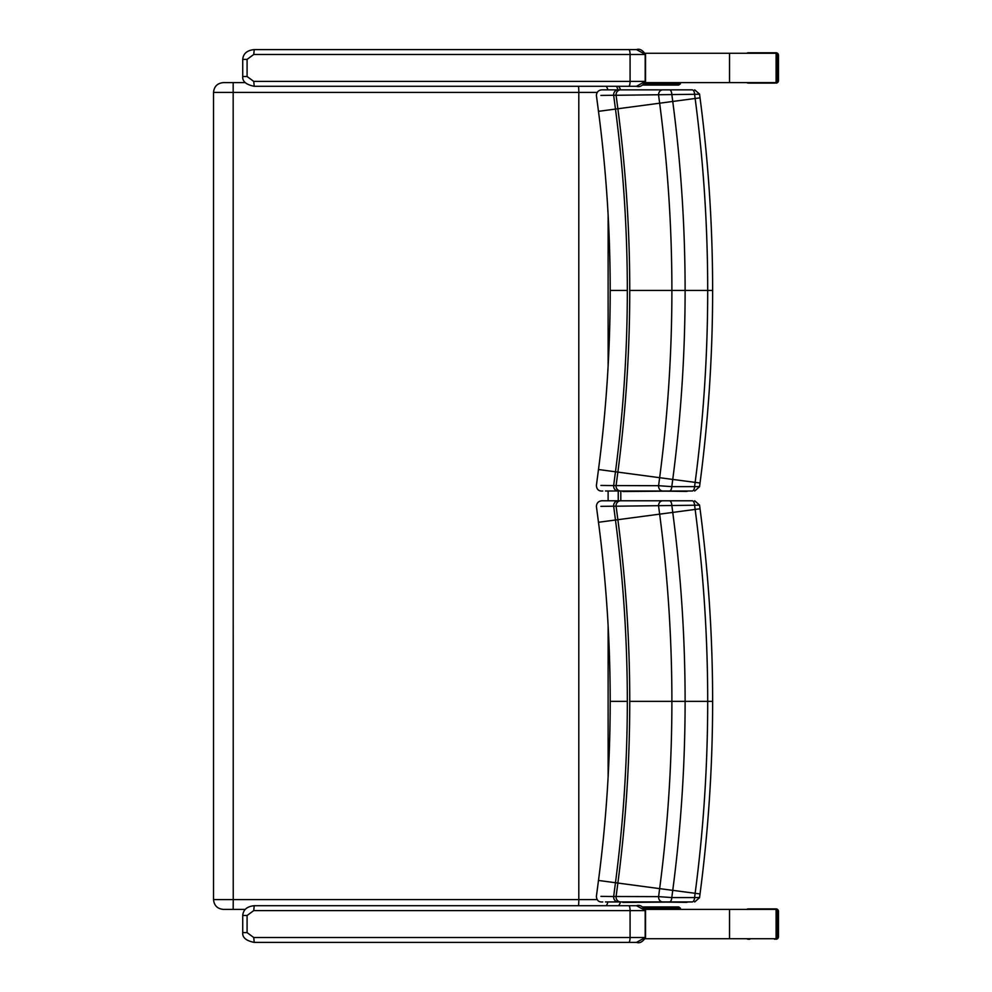 <?xml version="1.0" encoding="UTF-8"?>
<svg xmlns="http://www.w3.org/2000/svg" width="992" height="992" viewBox="0 0 992 992"><rect width="100%" height="100%" fill="white"/><g stroke="black" fill="none" stroke-linecap="round" stroke-linejoin="round"><path stroke-width="1.49" d="M645.321 82.621L776.116 82.621L776.116 53.27L645.321 53.27M645.321 909.379L776.116 909.379L776.116 938.73L645.321 938.73M253.729 910.606L254.237 905.708C247.095 906.415 243.251 909.676 242.73 915.492L247.082 915.492L253.729 910.606L630.081 910.606A4.898 1.364 -90 0 0 628.717 905.708L254.237 905.708M636.492 905.708L645.532 910.606C642.63 906.204 639.617 904.568 636.492 905.708L628.717 905.708M271.944 942.4L254.237 942.4L253.729 937.502L247.082 932.616L247.082 915.492M247.082 932.616L242.73 932.616C242.271 937.514 246.103 940.776 254.237 942.4L636.492 942.4L645.197 937.502L645.197 910.606L630.081 910.606L630.081 937.502L253.729 937.502M600.892 506.354L613.651 506.193A3805.126 18.811 82.5 0 0 615.462 519.969C623.36 580.134 627.316 640.596 627.328 701.356C627.316 762.116 623.36 822.579 615.462 882.756A3805.126 18.811 97.5 0 0 613.651 896.532L600.892 896.371M605.48 901.926L662.755 901.939A4.898 4.179 -90 0 1 658.589 896.632L616.094 896.508A3812.392 18.848 -82.5 0 1 617.867 883.066C625.778 822.802 629.746 762.228 629.746 701.356C629.746 640.497 625.778 579.923 617.867 519.647A3812.392 18.848 -97.5 0 1 616.094 506.205L698.852 505.176M662.755 901.939L669.426 901.939A4.898 2.393 -90 0 0 671.795 897.574L658.589 896.632A3905.578 19.307 97.5 0 1 659.643 888.634L598.486 880.45C606.286 821.054 610.192 761.36 610.204 701.356L627.328 701.356M669.426 901.939L692.205 901.939A4.898 2.393 -90 0 0 694.586 897.574L671.795 897.574A3908.926 19.319 -82.5 0 1 672.75 890.357C680.983 827.663 685.1 764.671 685.112 701.356C685.1 638.054 680.983 575.05 672.75 512.356A3908.926 19.319 -97.5 0 1 671.795 505.151A4.898 2.393 90 0 0 669.426 500.786L662.755 500.786A4.898 4.179 90 0 0 658.589 506.094A3905.578 19.307 82.5 0 0 659.643 514.092C667.802 576.203 671.882 638.637 671.894 701.356C671.882 764.088 667.802 826.51 659.643 888.634L695.144 893.296A3895.906 19.257 97.5 0 0 694.586 897.574L698.852 897.549M692.205 901.939L650.194 901.939M651.087 901.939L686.204 902.348A4.898 4.427 -91.4 0 0 688.014 901.939M686.166 500.786L651.087 500.786M650.194 500.786L692.205 500.786A4.898 2.393 90 0 1 694.586 505.151A3895.906 19.257 82.5 0 0 695.144 509.417C703.514 573.091 707.693 637.075 707.705 701.356C707.693 765.65 703.514 829.634 695.144 893.296L699.348 893.842M692.205 500.786L669.426 500.786M662.755 500.786L603.508 500.786M610.204 701.356C610.192 641.365 606.286 581.672 598.486 522.276L596.39 506.317C596.775 502.361 599.156 500.526 603.545 500.786L646.697 500.786M605.814 901.939L618.239 901.939A4.898 4.613 -90 0 1 613.651 896.532L616.094 896.508A4.898 4.675 -90 0 0 620.732 901.939M600.892 95.418L613.651 95.257A3805.126 18.811 82.5 0 0 615.462 109.033C623.36 169.21 627.316 229.673 627.328 290.433C627.316 351.193 623.36 411.655 615.462 471.82A3805.126 18.811 97.5 0 0 613.651 485.596L600.892 485.435M605.48 490.99L662.755 491.003A4.898 4.179 -90 0 1 658.589 485.696L616.094 485.584A3812.392 18.848 -82.5 0 1 617.867 472.142C625.778 411.866 629.746 351.292 629.746 290.433C629.746 229.561 625.778 168.987 617.867 108.723A3812.392 18.848 -97.5 0 1 616.094 95.282L698.852 94.24M662.755 491.003L669.426 491.003A4.898 2.393 -90 0 0 671.795 486.638L658.589 485.696A3905.578 19.307 97.5 0 1 659.643 477.698L598.486 469.514C606.286 410.118 610.192 350.424 610.204 290.433L627.328 290.433M669.426 491.003L692.205 491.003A4.898 2.393 -90 0 0 694.586 486.638L671.795 486.638A3908.926 19.319 -82.5 0 1 672.75 479.434C680.983 416.739 685.1 353.735 685.112 290.433C685.1 227.118 680.983 164.126 672.75 101.432A3908.926 19.319 -97.5 0 1 671.795 94.215A4.898 2.393 90 0 0 669.426 89.85L662.755 89.85A4.898 4.179 90 0 0 658.589 95.158A3905.578 19.307 82.5 0 0 659.643 103.156C667.802 165.28 671.882 227.701 671.894 290.433C671.882 353.152 667.802 415.574 659.643 477.698L695.144 482.372A3895.906 19.257 97.5 0 0 694.586 486.638L698.852 486.613M692.205 491.003L650.194 491.003M651.087 491.003L686.204 491.412A4.898 4.427 -91.4 0 0 688.014 491.003M686.166 89.85L651.087 89.85M650.194 89.85L692.205 89.85A4.898 2.393 90 0 1 694.586 94.215A3895.906 19.257 82.5 0 0 695.144 98.493M692.205 89.85L669.426 89.85M662.755 89.85L603.508 89.85M610.204 290.433C610.192 230.429 606.286 170.736 598.486 111.34L596.39 95.381C596.775 91.438 599.156 89.59 603.545 89.85L646.697 89.85M699.348 97.948L695.144 98.481C703.514 162.155 707.693 226.139 707.705 290.433C707.693 354.714 703.514 418.698 695.144 482.372L699.348 482.918M605.814 491.003L618.239 491.003A4.898 4.613 -90 0 1 613.651 485.596L616.094 485.584A4.898 4.675 -90 0 0 620.732 491.003M253.729 54.498L254.237 49.6C247.095 50.307 243.251 53.568 242.73 59.384L247.082 59.384L253.729 54.498L630.081 54.498A4.898 1.364 -90 0 0 628.717 49.6L254.237 49.6M636.492 49.6L645.532 54.498C642.63 50.096 639.617 48.459 636.492 49.6L628.717 49.6M645.532 54.498L645.532 81.394L630.081 81.394A4.898 1.364 90 0 1 628.717 86.292L254.237 86.292L253.729 81.394L247.082 76.508L247.082 59.384M253.729 81.394L630.081 81.394L630.081 54.498L645.197 54.498L645.197 81.394L636.492 86.292L628.717 86.292M223.448 909.379L245.21 909.379M620.397 902.422L620.161 903.117L619.864 902.41M618.661 905.708L620.161 903.117M620.806 491.486L620.806 500.786M620.471 89.85A9.784 9.784 0 0 0 618.661 86.292L620 88.499M245.21 82.621L223.448 82.621M680.4 82.621L680.4 83.836L678.714 85.064L643.126 85.064L678.714 85.064M678.714 906.936L643.114 906.936L678.714 906.936L680.4 908.151L680.4 909.379M775.98 82.621A2.517 2.443 180 0 1 774.479 83.105L748.315 83.105A2.517 2.443 0 0 1 746.802 82.621M776.116 82.522A2.517 2.443 180 0 0 776.984 80.662L776.984 55.23A2.517 2.443 0 0 0 776.116 53.37M775.98 53.27A2.517 2.443 0 0 0 774.479 52.774L748.315 52.774A2.517 2.443 180 0 0 746.802 53.27M774.479 52.774L776.029 52.774A2.443 2.381 90 0 1 778.398 55.23L778.398 80.662A2.443 2.381 90 0 1 776.029 83.105A2.443 2.443 0 0 0 778.472 80.662L776.984 80.662M749.865 939.213L748.315 939.213A2.517 2.443 0 0 1 746.802 938.73M774.479 939.213A2.517 2.443 180 0 0 775.98 938.73M776.116 938.63A2.517 2.443 180 0 0 776.984 936.77L776.984 911.338A2.517 2.443 0 0 0 776.116 909.478M775.98 909.379A2.517 2.443 0 0 0 774.479 908.883L748.315 908.883A2.517 2.443 180 0 0 746.802 909.379M774.479 908.883L776.029 908.883A2.443 2.381 90 0 1 778.398 911.338L778.398 936.77A2.443 2.381 90 0 1 776.029 939.213A2.443 2.443 0 0 0 778.472 936.77L776.984 936.77M778.472 936.77L778.472 911.338A2.443 2.443 0 0 0 776.029 908.883L749.865 908.883M729.529 53.27L729.529 82.621M729.529 938.73L729.529 909.379M645.532 910.606L645.532 937.502L630.081 937.502A4.898 1.364 90 0 1 628.717 942.4M620.732 500.786A4.898 4.675 90 0 0 616.094 506.205L613.651 506.193A4.898 4.613 90 0 1 618.239 500.786L618.239 491.462M694.698 901.939L699.546 897.686L700.03 893.953C708.424 830.068 712.628 765.874 712.628 701.356L629.746 701.356M699.348 508.871L598.486 522.276M620.732 89.85A4.898 4.675 90 0 0 616.094 95.282L613.651 95.257A4.898 4.613 90 0 1 618.239 89.85M694.698 491.003L699.546 486.75L700.03 483.03C708.424 419.132 712.628 354.938 712.628 290.433L629.746 290.433M598.486 111.34L695.144 98.481M247.082 76.508L242.73 76.508L242.73 59.384M607.848 902.05A9.784 8.494 90 0 1 606.261 905.708M597.06 899.595L578.807 899.595A9.784 1.166 90 0 1 578.547 905.708M223.312 82.621C217.372 83.204 214.111 86.465 213.528 92.405L578.807 92.405L578.807 899.595L233.232 899.595L233.17 909.379M233.17 82.621L233.232 899.595L213.528 899.595C214.111 905.535 217.372 908.796 223.312 909.379M608.121 214.917L608.121 365.936M608.121 491.127L608.121 500.786M608.121 625.853L608.121 776.872M596.948 92.405L578.807 92.405A9.784 1.166 -90 0 0 578.547 86.292M607.836 89.85A9.784 8.494 -90 0 0 606.261 86.292M617.942 89.85A9.784 8.494 -90 0 0 616.379 86.292M680.4 83.836L644.626 83.836M644.626 908.151L680.4 908.151M776.984 55.23L778.398 55.23M776.984 911.338L778.398 911.338M242.73 932.616L242.73 915.492M645.532 937.502C642.754 941.879 639.741 943.504 636.517 942.4M598.486 880.45L596.39 896.408C596.725 900.488 598.846 902.323 602.764 901.939M712.628 701.356C712.628 636.852 708.424 572.657 700.03 508.76L699.546 505.04L694.698 500.786M622.877 902.435L689.378 901.939M598.486 469.514L596.39 485.472C596.725 489.552 598.846 491.387 602.764 491.003M712.628 290.433C712.628 225.916 708.424 161.721 700.03 97.836L699.546 94.104L694.698 89.85M622.877 491.499L689.378 491.003M254.237 86.292C246.103 84.667 242.271 81.406 242.73 76.508M645.532 81.394C642.754 85.771 639.741 87.395 636.517 86.292M213.528 92.405L213.528 899.595M778.472 80.662L778.472 55.23A2.443 2.443 0 0 0 776.029 52.774"/></g></svg>
